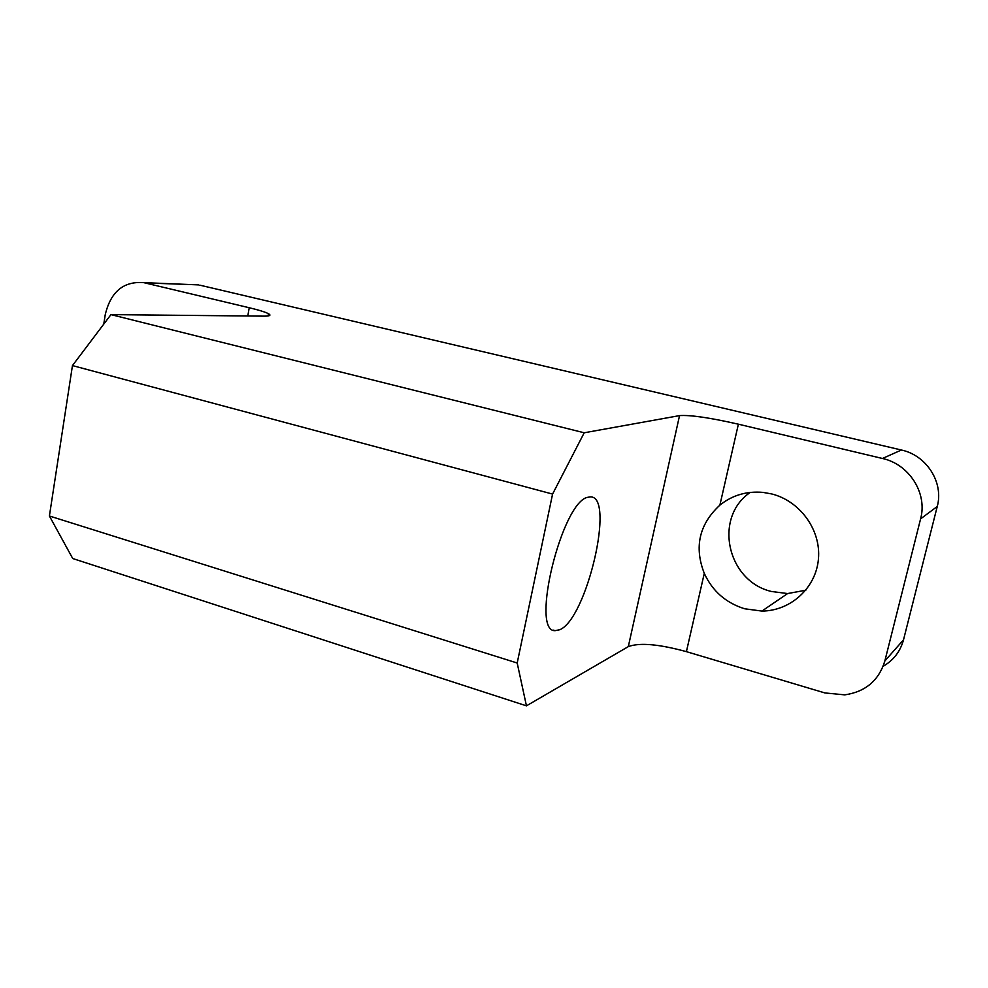 <?xml version="1.0" encoding="UTF-8"?>
<svg xmlns="http://www.w3.org/2000/svg" width="988" height="988" viewBox="0 0 988 988"><rect width="100%" height="100%" fill="white"/><g stroke="black" fill="none" stroke-linecap="round" stroke-linejoin="round"><path stroke-width="1.48" d="M704.283 573.361C694.008 547.006 699.208 524.258 719.882 505.14C732.256 495.223 746.607 490.974 762.946 492.382L771.579 493.914C799.971 500.916 821.102 529.939 818.447 558.912C816.063 587.909 790.598 610.955 761.909 611.078L744.693 608.781C725.921 602.939 712.447 591.133 704.283 573.361L686.401 651.648L824.881 692.934L844.715 694.86C865.439 691.847 878.814 680.547 884.853 660.972L903.514 639.816C900.364 651.401 893.584 660.219 883.161 666.295M805.813 590.219L787.609 593.553L771.344 591.466C726.847 580.956 713.336 517.317 750.275 492.407M588.07 497.236L590.392 496.927C615.499 495.593 586.724 618.982 559.776 629.726L555.083 630.665C529.901 632.073 562.147 500.768 588.07 497.236M190.363 284.556L144.878 282.901L249.223 307.737C258.856 310.047 265.266 312.035 268.452 313.69C271.379 315.333 269.922 316.16 264.068 316.148L110.952 314.616L584.204 432.781L679.534 415.615C690.241 414.837 709.853 417.702 738.382 424.185L882.432 458.481L901.414 450.022L199.774 285.149M901.414 450.022C926.571 455.332 943.923 482.453 937.254 506.486L903.514 639.816M144.878 282.901L143.631 282.63C123.426 281.098 110.619 291.843 105.21 314.863L103.765 324.138M526.443 705.84L72.729 558.529L49.4 515.995L517.193 663.01L526.443 705.84L628.306 646.621L679.534 415.615M584.204 432.781L552.576 494.074L72.457 365.585L49.4 515.995M72.457 365.585L110.952 314.616M552.576 494.074L517.193 663.01M937.254 506.486L920.594 518.873L884.853 660.972M920.594 518.873C927.67 493.234 909.182 464.212 882.432 458.481M686.401 651.648C658.86 644.114 639.508 642.435 628.306 646.621M247.803 315.987L249.223 307.737M738.382 424.185L719.882 505.14M268.057 315.962L268.452 313.69M555.083 630.665L553.305 630.134M761.909 611.078L787.609 593.553M198.576 284.89L143.631 282.63"/></g></svg>
